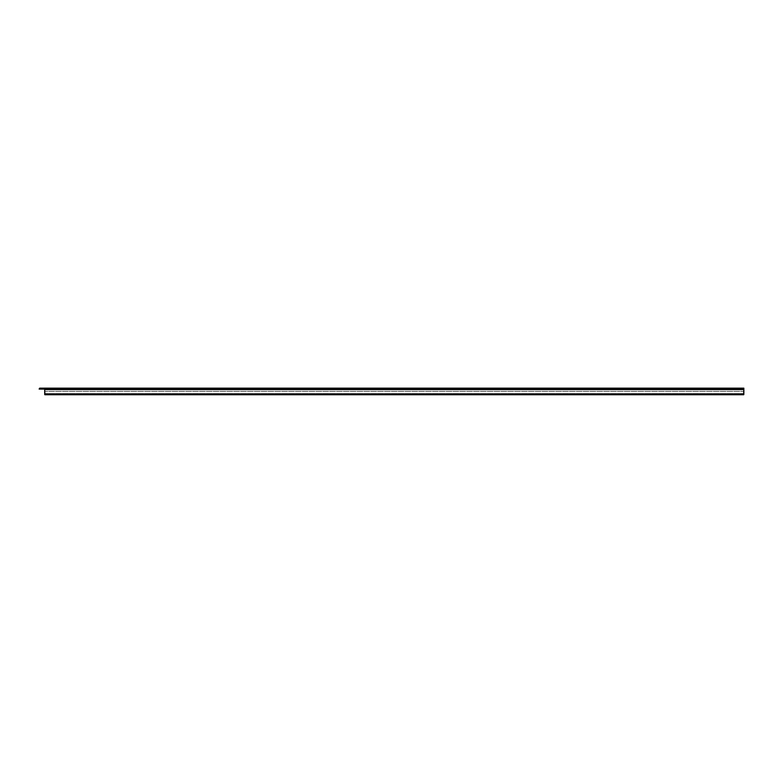 <?xml version="1.0" encoding="UTF-8"?>
<svg xmlns="http://www.w3.org/2000/svg" width="783" height="783" viewBox="0 0 783 783"><rect width="100%" height="100%" fill="white"/><g stroke="black" fill="none" stroke-linecap="round" stroke-linejoin="round"><path stroke-width="0.59" stroke-dasharray="3.92 2.94" d="M743.85 389.092L39.15 389.092L39.15 388.162L743.85 388.162L743.85 389.092L659.227 389.092M657.377 389.092L655.528 389.092M653.688 389.092L484.442 389.092M482.592 389.092L480.742 389.092M478.893 389.092L309.647 389.092M307.797 389.092L305.957 389.092M304.107 389.092L134.862 389.092M133.012 389.092L131.162 389.092M129.312 389.092L44.709 389.092M44.69 389.092L44.69 388.162L45.62 388.162L44.69 388.162L44.69 389.092L45.62 389.092L44.69 389.092M743.85 394.838L44.69 394.838L743.85 394.838L743.821 388.642L659.227 388.642L659.227 389.572L653.688 389.572L653.688 388.642L484.442 388.642L484.442 389.572L478.893 389.572L478.893 388.642L309.647 388.642L309.647 389.572L304.107 389.572L304.107 388.642L134.862 388.642L134.862 389.572L129.312 389.572L129.312 388.642L44.729 388.642L44.69 389.572L743.85 389.572L44.69 389.572L44.69 394.838M743.684 394.466L44.866 394.466M657.377 389.014L655.528 389.014M656.457 389.572L655.528 389.572L656.457 389.572M482.592 389.014L480.742 389.014M481.662 389.572L482.592 389.572L481.662 389.572M133.012 389.014L131.162 389.014M132.092 389.572L131.162 389.572L132.092 389.572M307.797 389.014L305.957 389.014M306.877 389.572L307.797 389.572L306.877 389.572M44.856 394.201L743.684 394.201L743.674 394.74L44.876 394.74L44.846 394.006L743.693 394.006L44.846 394.006L44.69 389.572M743.684 394.201L743.781 391.422L44.758 391.422L743.781 391.422L743.85 389.572M39.708 389.092L39.708 388.162M44.69 393.546L743.85 393.546M743.713 393.546L44.837 393.546M45.62 389.092L45.62 388.162"/><path stroke-width="1.17" d="M39.708 388.162L39.15 389.092L39.708 388.162L743.85 388.162L743.83 389.092M44.709 389.092L44.69 388.162M659.227 389.092L657.377 389.092M655.528 389.092L653.688 389.092M484.442 389.092L482.592 389.092M480.742 389.092L478.893 389.092M309.647 389.092L307.797 389.092M305.957 389.092L304.107 389.092M134.862 389.092L133.012 389.092M131.162 389.092L129.312 389.092M44.69 389.092L39.708 389.092M44.866 394.466L743.684 394.466M743.85 394.466L743.713 393.546M44.837 393.546L44.69 394.466M44.69 393.546L44.69 389.572L44.876 394.74L743.674 394.74L743.85 389.572L743.85 393.546M655.528 389.572L655.528 389.014L657.377 389.014L657.377 389.572M480.742 389.572L480.742 389.014L482.592 389.014L482.592 389.572M131.162 389.572L131.162 389.014L133.012 389.014L133.012 389.572M305.957 389.572L305.957 389.014L307.797 389.014L307.797 389.572M484.442 389.572L484.442 388.642L653.688 388.642L653.688 389.572L309.647 389.572L309.647 388.642L478.893 388.642L478.893 389.572M659.227 389.572L659.227 388.642L743.821 388.642L743.85 389.572L653.688 389.572M134.862 389.572L134.862 388.642L304.107 388.642L304.107 389.572L44.69 389.572L44.729 388.642L129.312 388.642L129.312 389.572M309.647 389.572L304.107 389.572"/></g></svg>
